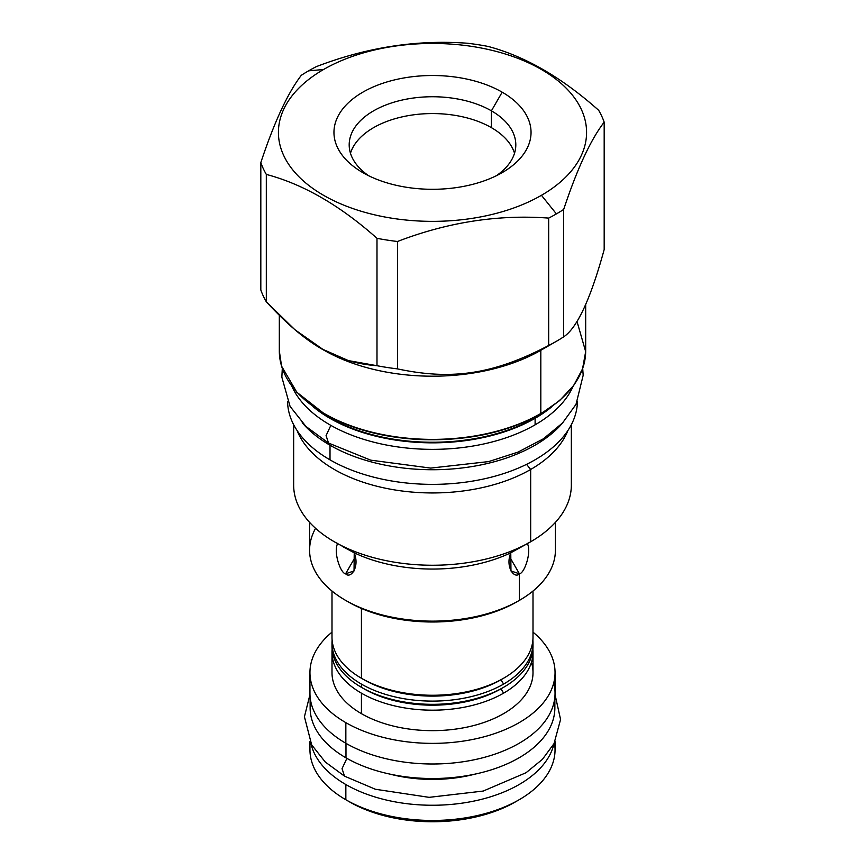 <?xml version="1.0" encoding="UTF-8"?>
<svg xmlns="http://www.w3.org/2000/svg" width="865" height="865" viewBox="0 0 865 865"><rect width="100%" height="100%" fill="white"/><g stroke="black" fill="none" stroke-linecap="round" stroke-linejoin="round"><path stroke-width="1.3" d="M309.951 693.211A122.549 70.746 180 0 0 345.849 743.273A122.549 70.746 180 0 0 487.546 756.464A122.549 70.746 180 0 0 553.73 682.939A122.549 70.746 180 0 1 555.049 693.254A122.549 70.746 180 0 1 479.394 758.616A122.549 70.746 180 0 1 345.849 743.273L345.849 722.653A122.549 70.746 180 0 0 511.183 726.86A122.549 70.746 180 0 0 533.002 632.142A122.549 70.746 180 0 1 555.049 672.624A122.549 70.746 180 0 1 479.394 737.986A122.549 70.746 180 0 1 345.849 722.653A122.549 70.746 180 0 1 309.951 672.624A122.549 70.746 180 0 1 331.998 632.142A122.549 70.746 180 0 0 345.849 722.653L345.849 743.273A122.549 70.746 180 0 1 309.951 693.254L309.951 672.624M389.845 774.088A103.195 59.577 0 0 0 475.155 774.088M331.998 652.145A100.502 58.031 0 0 0 361.429 693.179A100.502 58.031 0 0 1 332.117 649.215A100.502 58.031 0 0 0 331.998 652.145L331.998 672.624A100.502 58.031 0 0 0 361.429 713.657L361.429 693.179A100.502 58.031 0 0 0 503.571 693.179A100.502 58.031 0 0 0 533.002 652.145A100.502 58.031 0 0 0 532.883 649.215A100.502 58.031 0 0 1 503.571 693.179L501.04 688.789L503.571 693.179A100.502 58.031 0 0 1 361.429 693.179L361.429 713.657A100.502 58.031 180 0 0 470.96 726.232A100.502 58.031 180 0 0 533.002 672.624L533.002 652.145M531.434 662.385A100.502 58.031 180 0 1 479.037 724.059A100.502 58.031 180 0 1 361.429 713.657A100.502 58.031 0 0 1 331.998 672.581M332.03 644.685A100.502 58.031 0 0 0 361.429 687.329A100.502 58.031 0 0 0 503.571 687.329L503.571 687.329A100.502 58.031 0 0 0 532.97 644.685M331.998 637.181A100.502 58.031 0 0 0 361.429 678.257A100.502 58.031 0 0 0 503.571 678.257L501.04 679.717L503.571 684.107A100.502 58.031 0 0 0 533.002 643.073L533.002 646.296A100.502 58.031 0 0 1 503.571 687.329L501.04 688.789A96.923 55.955 0 0 1 363.96 688.789L361.429 687.329A100.502 58.031 0 0 0 503.571 687.329L501.04 688.789A96.923 55.955 0 0 1 362.716 688.053M331.998 591.022L331.998 637.224A100.502 58.031 0 0 0 361.429 678.257L361.429 678.257A100.502 58.031 0 0 0 503.571 678.257A100.502 58.031 0 0 0 533.002 637.181M361.429 678.257L361.429 608.452L361.429 678.257L363.96 679.717A96.923 55.955 0 0 0 501.04 679.717L503.571 684.107A100.502 58.031 0 0 0 532.883 640.154A100.502 58.031 0 0 1 533.002 643.073M533.002 591.022L533.002 637.224A100.502 58.031 0 0 1 503.571 678.257L501.04 679.717A96.923 55.955 0 0 1 362.716 678.982M331.998 643.073A100.502 58.031 0 0 1 332.117 640.154A100.502 58.031 0 0 0 361.429 684.107A100.502 58.031 0 0 0 503.571 684.107A100.502 58.031 0 0 1 361.429 684.107L361.429 687.329A100.502 58.031 0 0 1 331.998 646.296L331.998 643.073A100.502 58.031 0 0 0 361.429 684.107L361.429 687.329M346.876 601.088A119.316 68.886 0 0 0 516.87 601.824L519.4 600.364A122.906 70.952 0 0 0 555.406 550.183L555.406 522.384M541.447 195.306A154.078 88.954 0 0 0 541.447 69.503A154.078 88.954 0 0 0 323.553 69.503A154.078 88.954 0 0 0 323.553 195.306A154.078 88.954 0 0 0 541.447 195.306L556.4 213.904A175.217 101.162 0 0 0 563.677 209.438C577.171 168.794 590.676 139.697 604.181 122.149A175.217 101.162 0 0 0 598.688 110.32C561.796 77.472 524.904 56.171 488.011 46.418A175.217 101.162 0 0 0 467.522 43.25C417.125 39.498 366.728 47.294 316.331 66.637A175.217 101.162 0 0 0 308.6 70.843A175.217 101.162 0 0 0 301.323 75.298C287.829 92.847 274.324 121.943 260.819 162.588A175.217 101.162 0 0 0 266.312 174.416C303.204 184.169 340.096 205.47 376.989 238.318A175.217 101.162 0 0 0 397.478 241.486C447.875 222.143 498.272 214.347 548.669 218.099A175.217 101.162 0 0 0 556.4 213.904A175.217 101.162 0 0 0 563.677 209.438C577.171 168.794 590.676 139.697 604.181 122.149A175.217 101.162 0 0 0 598.688 110.32C561.796 77.472 524.904 56.171 488.011 46.418A175.217 101.162 0 0 0 467.522 43.25C417.125 39.498 366.728 47.294 316.331 66.637A175.217 101.162 0 0 0 308.6 70.843A175.217 101.162 0 0 0 301.323 75.298C287.829 92.847 274.324 121.943 260.819 162.588A175.217 101.162 0 0 0 266.312 174.416C303.204 184.169 340.096 205.47 376.989 238.318A175.217 101.162 0 0 0 397.478 241.486C447.875 222.143 498.272 214.347 548.669 218.099A175.217 101.162 0 0 0 556.4 213.904L541.447 195.306A154.078 88.954 0 0 0 541.447 69.503A154.078 88.954 0 0 0 323.553 69.503A154.078 88.954 0 0 0 323.553 195.306A154.078 88.954 0 0 0 541.447 195.306M362.824 172.632A98.534 56.885 0 0 0 502.176 172.632A98.534 56.885 0 0 0 502.176 92.177A98.534 56.885 0 0 0 362.824 92.177A98.534 56.885 0 0 0 362.824 172.632L362.824 172.632A98.534 56.885 0 0 0 502.176 172.632A98.534 56.885 0 0 0 502.176 92.177A98.534 56.885 0 0 0 362.824 92.177A98.534 56.885 0 0 0 362.824 172.632L362.889 172.665M576.977 321.369L585.67 351.633L582.545 368.858L573.733 385.412L559.579 400.636L540.593 413.978A1.07 0.616 -120 0 1 540.052 413.924A152.099 87.819 180 0 1 324.57 413.708A152.099 87.819 180 0 0 540.052 413.924A1.07 0.616 -120 0 0 540.82 413.481A153.181 88.435 180 0 1 373.885 432.651A153.181 88.435 180 0 1 279.319 350.952A153.181 88.435 180 0 0 373.885 432.651A153.181 88.435 180 0 0 540.82 413.481L540.82 350.293L540.82 413.481A153.181 88.435 180 0 0 585.681 350.952A153.181 88.435 180 0 1 540.82 413.481A1.07 0.616 -120 0 1 540.593 413.978C506.631 432.824 466.17 441.334 419.222 439.507C382.773 437.452 351.385 429.062 325.045 414.335L296.792 392.223L281.568 366.144L279.319 350.93M536.149 416.443L535.284 417.665A145.352 83.927 0 0 0 546.81 410.161A145.352 83.927 0 0 1 535.284 417.665A145.352 83.927 0 0 1 318.179 410.161A145.352 83.927 0 0 0 535.284 417.665L536.149 416.443M291.851 386.212A145.115 83.786 0 0 0 394.029 446.362A145.115 83.786 0 0 0 535.111 424.823L535.111 418.303L535.111 424.823A145.115 83.786 0 0 1 394.029 446.362A145.115 83.786 0 0 1 291.851 386.212M313.13 406.701A145.115 83.786 0 0 0 535.111 418.303A145.115 83.786 0 0 0 551.87 406.701A145.115 83.786 0 0 1 535.111 418.303A1.795 1.038 60 0 1 535.284 417.665A1.795 1.038 60 0 0 535.111 418.303A145.115 83.786 0 0 1 313.13 406.701M573.149 386.212A145.115 83.786 180 0 1 535.111 424.823A145.115 83.786 180 0 0 573.149 386.212M571.343 424.693L571.343 485.092A138.843 80.164 180 0 1 530.678 541.771A138.843 80.164 0 0 1 334.322 541.771A138.843 80.164 0 0 1 293.657 485.081A138.843 80.164 0 0 0 379.367 559.147A138.843 80.164 0 0 0 530.678 541.771L530.678 469.468A138.843 80.164 180 0 0 567.894 430.543A138.843 80.164 180 0 1 530.678 469.468L526.558 464.354L530.678 469.468A138.843 80.164 0 0 1 393.997 489.806A138.843 80.164 0 0 1 297.106 430.543A138.843 80.164 0 0 0 393.997 489.806A138.843 80.164 0 0 0 530.678 469.468L530.678 541.771L510.772 552.811L530.602 541.814M334.322 541.771L354.228 552.811A122.906 70.952 0 0 0 510.772 552.811A122.906 70.952 0 0 1 354.228 552.811C360.024 567.559 350.303 579.128 345.6 573.776C340.669 573.56 333.068 552.011 337.75 543.296C333.068 552.011 340.669 573.56 345.6 573.776L355.407 556.779L345.6 573.776L354.034 570.965L354.228 552.811L342.594 546.55M309.594 522.384L309.594 550.183A122.906 70.952 0 0 0 385.466 615.739A122.906 70.952 0 0 0 519.4 600.364A122.906 70.952 0 0 0 519.411 600.364A122.906 70.952 0 0 0 555.406 550.14M519.4 573.776L519.4 600.364L519.4 573.776C514.697 579.128 504.976 567.57 510.772 552.811L510.966 570.965L519.4 573.776L509.593 556.779L519.4 573.776C524.331 573.571 531.932 552 527.25 543.296C531.932 552 524.331 573.571 519.4 573.776M571.343 485.081A138.843 80.164 180 0 1 530.678 541.771M321.65 348.822L348.433 360.608L376.989 365.711C336.896 362.738 306.394 345.124 266.312 301.809L266.312 174.416L266.312 301.809A175.217 101.162 0 0 1 260.819 289.98L260.819 162.588L260.819 289.98A175.217 101.162 0 0 0 266.312 301.809L294.857 329.673L324.18 350.293A153.181 88.435 0 0 0 540.82 350.293L556.4 341.297L540.82 350.293A153.181 88.435 0 0 1 322.926 349.557M548.669 345.492A175.217 101.162 0 0 0 556.4 341.297A175.217 101.162 180 0 0 563.677 336.831C577.171 327.911 590.676 298.814 604.181 249.542L604.181 122.149L604.181 249.542C590.676 298.814 577.171 327.911 563.677 336.831L563.677 209.438L563.677 336.831A175.217 101.162 180 0 1 556.4 341.297A175.217 101.162 0 0 1 548.669 345.492L548.669 218.099L548.669 345.492C493.904 374.134 452.244 380.578 397.478 368.879L397.478 241.486L397.478 368.879C452.244 380.578 493.904 374.134 548.669 345.492M376.989 365.711A175.217 101.162 0 0 0 397.478 368.879A175.217 101.162 0 0 1 376.989 365.711L376.989 238.318L376.989 365.711M323.553 69.503L308.6 70.843L323.553 69.503M516.87 601.824L519.4 600.364A122.906 70.952 0 0 1 345.589 600.364L348.13 601.824A119.316 68.886 0 0 0 516.87 601.824M315.574 528.32A122.906 70.952 0 0 0 345.589 600.364M491.407 127.652A83.31 48.094 0 0 0 407.502 115.78A83.31 48.094 0 0 0 350.476 153.246A83.31 48.094 0 0 1 407.502 115.78A83.31 48.094 0 0 1 491.407 127.652L491.407 110.828A83.31 48.094 0 0 0 400.614 100.405A83.31 48.094 0 0 0 349.19 144.833A83.31 48.094 0 0 0 368.663 175.736A83.31 48.094 0 0 1 376.232 109.368A83.31 48.094 0 0 1 491.407 110.828L502.176 92.177L491.407 110.828A83.31 48.094 180 0 1 515.81 144.833A83.31 48.094 180 0 1 496.337 175.736A83.31 48.094 180 0 0 491.407 110.828L491.407 127.652A83.31 48.094 0 0 1 514.524 153.246A83.31 48.094 0 0 0 491.407 127.652M309.951 741.619L309.951 749.717A122.549 70.746 0 0 0 345.849 799.747L349.644 801.942A117.164 67.643 0 0 0 517.205 800.839M309.951 749.674A122.549 70.746 0 0 0 345.849 799.747L345.849 784.533A122.549 70.746 180 0 0 471.987 801.477A122.549 70.746 180 0 0 554.022 743.619A122.549 70.746 180 0 1 471.987 801.477A122.549 70.746 180 0 1 345.849 784.533A122.549 70.746 0 0 1 310.978 743.619A122.549 70.746 0 0 0 345.849 784.533L345.849 799.747L349.644 801.942A117.164 67.643 0 0 0 515.356 801.931L519.151 799.747A122.549 70.746 180 0 1 345.849 799.747L345.924 799.779M555.049 741.619L555.049 749.717A122.549 70.746 180 0 1 479.394 815.079A122.549 70.746 180 0 1 345.849 799.747M554.454 742.786A122.549 70.746 180 0 1 519.151 799.747M582.707 368.414L583.172 375.313L576.025 404.333L562.574 422.942L543.317 438.836L518.081 452.092L488.725 461.575L430.673 468.095L370.663 460.148L328.549 443.064L326.073 435.625L330.841 425.364M302.199 422.704A144.942 83.678 0 0 0 330.008 445.226A144.942 83.678 180 0 0 562.801 422.704A144.942 83.678 180 0 1 330.008 445.226L330.008 459.856L330.008 445.226A144.942 83.678 0 0 1 302.199 422.704M287.569 401.447A144.942 83.678 0 0 0 330.008 459.856A144.942 83.678 180 0 0 487.352 478.14A144.942 83.678 180 0 0 577.431 401.447A144.942 83.678 180 0 1 487.352 478.14A144.942 83.678 180 0 1 330.008 459.856A144.942 83.678 0 0 1 287.569 401.447M310.135 707.84A122.365 70.649 0 0 0 345.978 757.837L345.978 743.349L345.978 757.837A122.365 70.649 180 0 0 484.735 771.764A122.365 70.649 180 0 0 554.292 701.061A122.365 70.649 180 0 1 554.865 707.884A122.365 70.649 180 0 1 479.329 773.148A122.365 70.649 180 0 1 345.978 757.837A122.365 70.649 0 0 1 310.135 707.873L310.135 697.071M555.027 694.573L560.574 719.485L554.022 743.619L542.409 759.351L526.05 772.726L483.221 791.053L429.127 797.346L375.388 789.258L344.519 776.154L342.043 768.661L346.887 758.356L342.043 768.661L344.519 776.154L325.272 762.011L311.67 744.895L304.426 716.75L309.973 694.573M555.049 672.624L555.049 693.254M293.657 485.092L293.657 424.693M279.319 315.368L279.319 350.952M585.681 304.35L585.681 350.952M282.293 368.414L281.849 377.172L290.078 406.399L305.918 426.423L328.549 443.064M554.865 707.884L554.865 697.071"/></g></svg>
